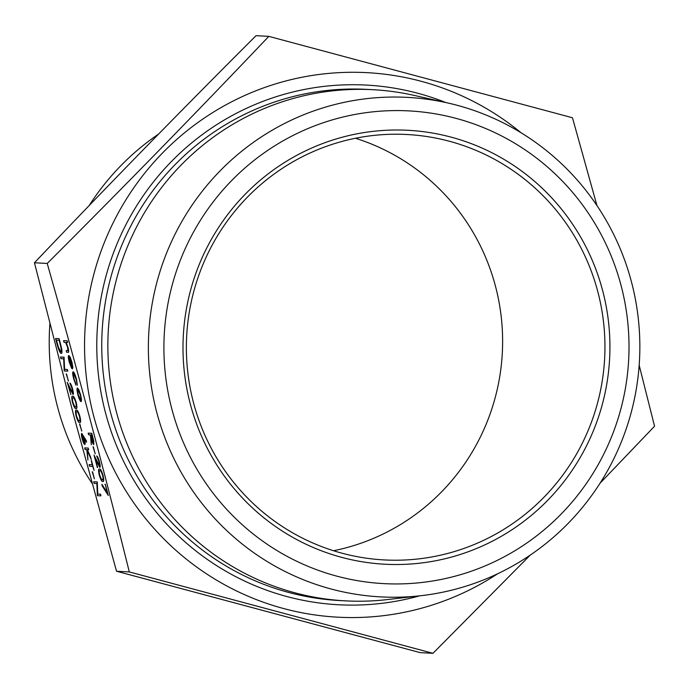 <?xml version="1.0" encoding="UTF-8"?>
<svg xmlns="http://www.w3.org/2000/svg" width="689" height="689" viewBox="0 0 689 689"><rect width="100%" height="100%" fill="white"/><g stroke="black" fill="none" stroke-linecap="round" stroke-linejoin="round"><path stroke-width="1.03" d="M93.773 481.749L97.261 481.93L97.786 494.073L100.534 494.22L100.964 495.847L97.39 495.684L96.865 483.54L94.117 483.394L93.773 481.749M92.283 471.844L94.41 478.838L92.283 471.844M91.292 460.82L94.092 470.363L92.688 466.401L89.553 466.238L89.122 464.61L92.248 464.756L91.292 460.82M87.925 460.097L86.797 449.633L85.117 449.547L84.764 447.902L88.252 448.083L88.683 449.71L87.279 449.659L91.31 459.563L87.296 450.615L87.925 460.097L87.391 450.839M87.365 449.667L90.69 457.246M81.75 433.372L86.435 440.9L86.495 442.166L83.808 437.308L84.342 439.186C85.16 442.467 85.29 444.241 84.738 444.491C83.989 444.147 83.136 442.243 82.163 438.79C81.328 435.431 81.199 433.622 81.767 433.364L86.349 440.926L86.495 442.166M83.894 437.291L84.428 439.16C85.247 442.45 85.376 444.216 84.816 444.474L84.738 444.491M79.571 424.079L81.784 431.056L79.571 424.079M76.117 410.239L76.453 410.205C77.297 409.722 78.451 411.764 79.898 416.345C80.897 420.945 80.837 422.994 79.726 422.486M79.64 422.512C78.77 422.908 77.599 420.798 76.143 416.173C75.17 411.626 75.239 409.645 76.367 410.222C77.22 409.74 78.365 411.789 79.812 416.363C80.811 420.97 80.759 423.012 79.64 422.512L79.958 422.469M72.414 396.33L72.75 396.287C73.602 395.805 74.748 397.854 76.195 402.436C77.194 407.035 77.134 409.085 76.023 408.577M75.936 408.603C75.067 408.999 73.904 406.889 72.448 402.264C71.467 397.717 71.544 395.736 72.672 396.313C73.516 395.831 74.67 397.88 76.117 402.454C77.116 407.053 77.056 409.102 75.936 408.603L76.255 408.56M70.855 394.616L67.221 382.309L72.517 392.876L72.181 388.992L69.908 383.11C70.691 383.446 71.604 385.435 72.638 389.07C73.482 392.403 73.62 394.203 73.06 394.478L68.616 386.202L70.855 394.616L68.814 386.632M67.221 382.309L72.56 392.868M66.247 373.998L68.461 380.974L66.247 373.998M60.58 357.014L64.068 357.203L64.594 369.338L67.341 369.485L67.772 371.113L64.206 370.949L63.672 358.805L60.933 358.659L60.58 357.014M55.568 338.488L59.056 338.678L61.424 348.057C62.088 351.709 62.01 353.491 61.218 353.423C60.003 353.018 58.617 349.909 57.058 344.095L55.568 338.488L59.133 338.652L61.51 348.04C62.165 351.683 62.096 353.474 61.295 353.397M101.869 484.367L107.114 492.695L105.322 484.307L108.285 495.434L102.093 485.762L101.955 484.341L107.045 492.428M99.225 469.183L99.569 469.14C100.413 468.658 101.567 470.708 103.014 475.289C104.013 479.889 103.953 481.938 102.833 481.43M102.756 481.456C101.877 481.852 100.715 479.733 99.259 475.117C98.286 470.57 98.355 468.589 99.483 469.166C100.336 468.684 101.481 470.733 102.928 475.307C103.927 479.906 103.867 481.955 102.756 481.456L103.074 481.413M96.641 455.989C97.433 456.325 98.338 458.306 99.371 461.949C100.215 465.282 100.353 467.082 99.793 467.349L95.426 459.055L97.313 467.452L94.04 455.162L99.328 465.73L98.992 461.845L96.718 455.963C97.511 456.299 98.424 458.288 99.457 461.923C100.293 465.256 100.43 467.056 99.871 467.331M95.633 459.485L97.666 467.469M94.04 455.162L99.38 465.721M93.067 446.851L95.194 453.853L93.067 446.851M88.183 433.14L91.749 433.295L93.756 441.012L93.756 444.629C92.937 444.06 92.059 441.907 91.112 438.17L91.267 444.732L90.578 436.163L90.225 434.845L88.614 434.759L88.183 433.14L91.671 433.321L93.678 441.038L93.756 444.629M91.198 438.505L91.267 444.732M77.504 387.967L80.57 394.909L81.483 399.913L81.061 401.67C80.148 401.248 79.106 398.948 77.926 394.771C76.884 390.594 76.712 388.338 77.418 387.993L78.89 389.828L80.647 394.892L81.56 399.887L81.138 401.653M73.043 371.767L73.163 371.741C74.145 372.275 75.247 374.764 76.479 379.208L77.409 385.254L76.048 379.096L73.49 373.404M73.628 373.369C73.094 373.731 73.258 375.6 74.119 378.976L75.954 385.177L73.723 378.959C72.612 374.618 72.397 372.224 73.086 371.767L73.163 371.741M69.236 357.135L69.58 361.906L71.647 368.236L69.236 362.113C68.211 357.996 68.056 355.8 68.779 355.533L70.123 357.083L71.966 362.268L72.888 367.564L72.302 368.977L69.107 357.169M68.728 355.541L70.037 357.1L71.889 362.293L72.801 367.59L72.302 368.977M67.927 347.42C68.788 351.054 68.797 352.673 67.953 352.294L66.652 352.225L66.222 350.598L67.953 350.503L67.539 347.118L65.67 342.588L63.999 342.252L63.569 340.633L67.229 340.797L67.66 342.424L66.066 342.364L68.013 347.394C68.866 351.028 68.874 352.656 68.03 352.268M66.144 342.338L68.013 347.394M66.222 350.598L68.03 350.486M432.968 653.318L420.195 652.638L116.527 571.241L74.085 416.931L34.45 262.767L47.222 263.448C76.29 365.825 103.651 468.649 129.299 571.922L432.968 653.318L530.289 555.067M116.527 571.241L129.299 571.922M521.073 132.762A272.655 267.875 93 0 0 206.278 116.717A272.655 267.875 93 0 0 93.85 416.647A272.655 267.875 93 0 0 497.622 573.773M600.05 483.204L654.55 426.233L639.177 365.222M596.95 205.563L572.473 117.759L268.805 36.362C196.804 112.152 122.935 187.847 47.222 263.448M447.609 102.937L414.089 95.383A255.955 251.459 93 0 0 372.921 89.699A255.955 251.459 93 0 0 116.596 412.616A255.955 251.459 93 0 0 345.74 600.877A255.955 251.459 93 0 0 387.278 599.585L421.418 595.64A250.116 245.732 -87 0 1 156.903 412.935A250.116 245.732 -87 0 1 447.609 102.937A250.116 245.732 -87 0 1 631.313 281.345A250.116 245.732 -87 0 1 421.418 595.64M620.935 284.996A236.697 232.546 93 0 0 231.599 180.639A236.697 232.546 93 0 0 336.835 576.15A236.697 232.546 93 0 0 620.935 284.996M602.513 290.103A217.276 213.461 -87 0 1 341.727 557.367A217.276 213.461 -87 0 1 245.129 194.315A217.276 213.461 -87 0 1 602.513 290.103M193.643 403.254A213.013 209.275 93 0 0 384.35 559.933A213.013 209.275 93 0 0 597.682 291.189A213.013 209.275 93 0 0 406.975 134.51A213.013 209.275 93 0 0 193.643 403.254M355.464 138.265A213.013 209.275 -87 0 1 502.315 352.889A213.013 209.275 -87 0 1 333.536 550.735M158.591 134.054A250.124 245.74 93 0 0 89.148 205.598M49.875 323.976A250.124 245.74 93 0 0 57.747 407.664A250.124 245.74 93 0 0 92.016 483.29M34.45 262.767C106.459 186.977 180.32 111.282 256.032 35.682L268.805 36.362M63.569 340.633L67.229 340.797M67.496 350.641L67.953 350.503M67.143 340.822L67.574 342.442M69.15 357.152L69.494 361.923L71.57 368.253M69.511 357.341L72.181 367.375L71.596 362.362L69.511 357.341M69.641 357.496L72.233 367.246M73.077 371.759L73.086 371.767C74.059 372.301 75.161 374.79 76.393 379.234L76.479 379.208M76.393 379.234L77.409 385.254M73.542 373.386C73.008 373.748 73.172 375.626 74.042 379.002L75.842 383.799M75.764 383.825L75.954 385.177M77.848 389.612C77.314 389.879 77.444 391.602 78.236 394.78L80.622 400.051C81.164 399.784 81.035 398.07 80.251 394.883L77.779 389.629M77.926 389.595C77.392 389.853 77.521 391.576 78.322 394.754L80.699 400.042M90.672 434.871L93.325 443.01L91.74 434.923L90.578 434.862L93.359 443.001M92.981 446.877L93.42 446.877M93.342 446.894L95.194 453.853M99.922 470.785C99.009 470.242 98.915 471.707 99.629 475.186L101.266 479.096L102.325 479.828C103.204 480.285 103.29 478.786 102.583 475.341C101.447 471.844 100.56 470.329 99.922 470.785L99.647 470.811M100 470.768C99.095 470.225 99.001 471.689 99.716 475.16L101.343 479.079L102.549 479.811M104.883 484.307L105.322 484.307M105.245 484.324L108.199 495.46M56.446 340.133L58.453 347.359L60.787 351.795C61.442 351.812 61.459 350.253 60.847 347.101L59.133 340.28L56.352 340.133L58.376 347.385L60.899 351.786M60.503 357.04L63.991 357.221L64.516 369.364L67.341 369.485M67.264 369.511L67.694 371.13M66.17 374.024L66.609 374.024M66.523 374.041L68.375 381M69.83 383.136C70.614 383.472 71.527 385.452 72.56 389.096L72.638 389.07M72.56 389.096C73.396 392.429 73.534 394.229 72.974 394.504M73.103 397.932C72.199 397.389 72.104 398.862 72.819 402.333L74.446 406.243L75.506 406.975C76.393 407.432 76.479 405.933 75.773 402.488C74.636 398.991 73.74 397.475 73.103 397.932L72.827 397.958M73.18 397.915C72.276 397.372 72.181 398.836 72.896 402.316L74.533 406.226L75.738 406.958M76.806 411.85C75.902 411.299 75.799 412.771 76.522 416.242L78.15 420.161L79.209 420.884C80.088 421.341 80.174 419.851 79.476 416.406C78.331 412.9 77.444 411.385 76.806 411.85L76.531 411.867M76.884 411.824C75.979 411.281 75.885 412.745 76.6 416.225L78.227 420.135L79.442 420.867M79.493 424.105L79.933 424.097M79.846 424.123L81.698 431.081M82.189 434.992L82.542 438.893L84.291 442.872L83.894 438.824L82.146 434.992M82.267 434.966L82.628 438.867L84.334 442.863M84.687 447.919L88.252 448.083M90.612 457.272L91.224 459.58M88.175 448.108L88.605 449.728M89.122 464.61L92.257 464.782M91.206 460.838L91.646 460.838M91.568 460.855L94.092 470.363M92.197 471.862L92.636 471.862M92.559 471.879L94.41 478.838M93.687 481.775L97.183 481.955L97.7 494.099L100.534 494.22M100.448 494.246L100.878 495.865M419.618 595.847A260.209 255.645 -87 0 1 97.149 331.349A260.209 255.645 -87 0 1 445.843 102.54M372.921 89.699L366.815 89.372A255.955 251.459 93 0 0 110.481 412.298A255.955 251.459 93 0 0 339.634 600.55L345.74 600.877M340.22 600.584L339.634 600.55"/></g></svg>
